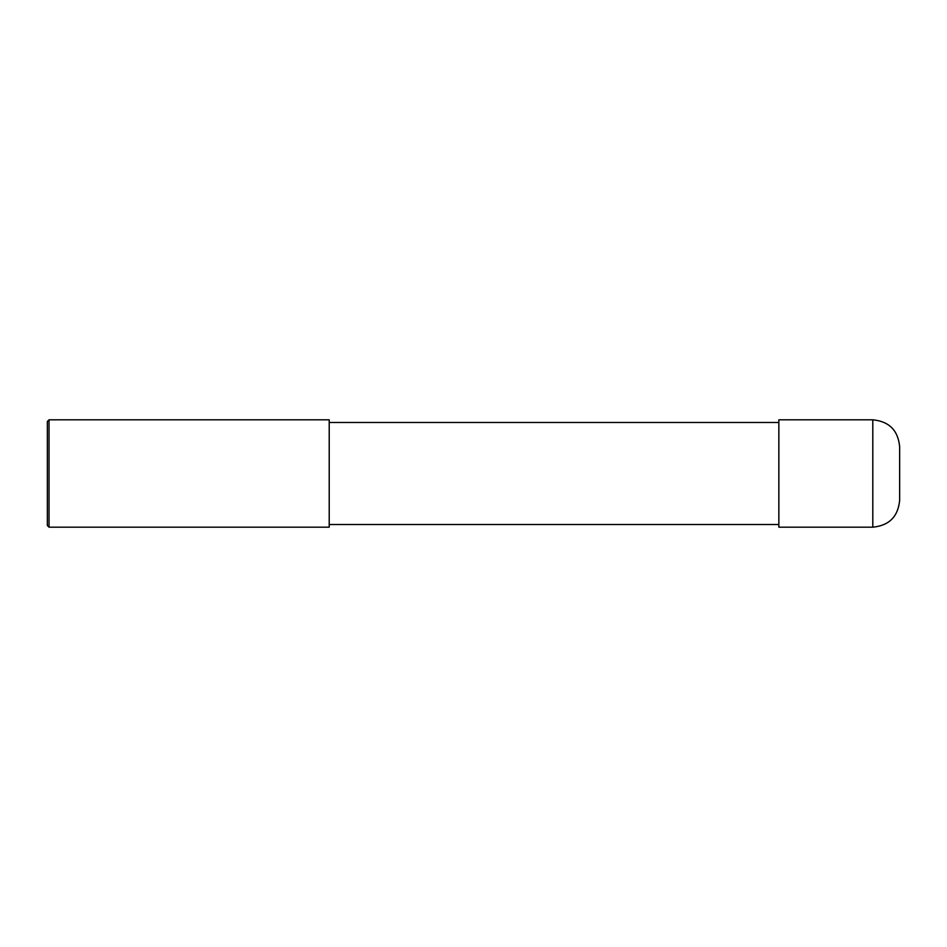 <?xml version="1.0" encoding="UTF-8"?>
<svg xmlns="http://www.w3.org/2000/svg" width="947" height="947" viewBox="0 0 947 947"><rect width="100%" height="100%" fill="white"/><g stroke="black" fill="none" stroke-linecap="round" stroke-linejoin="round"><path stroke-width="1.42" d="M872.803 419.817C889.115 421.403 898.064 430.352 899.65 446.653L899.65 500.347C898.064 516.648 889.115 525.597 872.803 527.183L778.848 527.183L778.848 419.817L872.803 419.817L872.803 527.183M329.213 422.492L778.848 422.492M329.213 419.817L329.213 527.183L49.031 527.183L49.031 419.817L329.213 419.817M49.031 527.183L47.35 525.514L47.35 421.486L49.031 419.817M329.213 524.508L778.848 524.508"/></g></svg>
